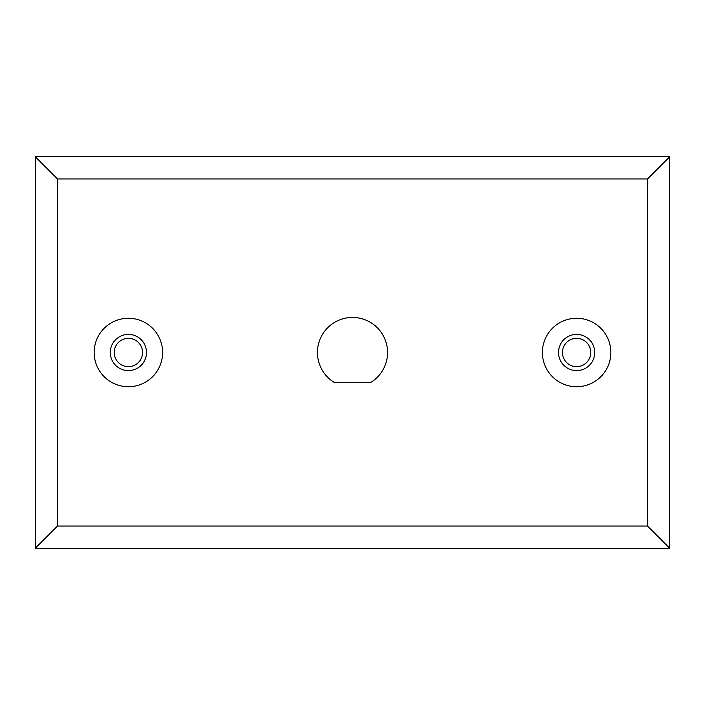 <?xml version="1.0" encoding="UTF-8"?>
<svg xmlns="http://www.w3.org/2000/svg" width="705" height="705" viewBox="0 0 705 705"><rect width="100%" height="100%" fill="white"/><g stroke="black" fill="none" stroke-linecap="round" stroke-linejoin="round"><path stroke-width="1.06" d="M128.389 338.338A14.162 14.162 0 0 1 142.551 352.5A14.162 14.162 0 0 1 128.389 366.662A14.162 14.162 0 0 1 114.228 352.5A14.162 14.162 0 0 1 128.389 338.338M370.31 382.7L334.69 382.7A35.056 35.056 0 0 1 352.5 317.444A35.056 35.056 0 0 1 370.31 382.7M647.534 526.053L647.534 178.947L57.466 178.947L57.466 526.053L647.534 526.053L669.75 548.261L669.75 156.739L35.25 156.739L57.466 178.947M647.534 178.947L669.75 156.739M57.466 526.053L35.25 548.261L669.75 548.261M35.25 156.739L35.25 548.261M576.611 338.338A14.162 14.162 0 0 0 562.449 352.5A14.162 14.162 0 0 0 576.611 366.662A14.162 14.162 0 0 0 590.772 352.5A14.162 14.162 0 0 0 576.611 338.338M128.389 334.399A18.101 18.101 0 0 1 146.49 352.5A18.101 18.101 0 0 1 128.389 370.601A18.101 18.101 0 0 1 110.288 352.5A18.101 18.101 0 0 1 128.389 334.399M128.389 318.272A34.228 34.228 0 0 1 162.617 352.5A34.228 34.228 0 0 1 128.389 386.728A34.228 34.228 0 0 1 94.153 352.5A34.228 34.228 0 0 1 128.389 318.272M576.611 386.728A34.228 34.228 0 0 0 610.847 352.5A34.228 34.228 0 0 0 576.611 318.272A34.228 34.228 0 0 0 542.383 352.5A34.228 34.228 0 0 0 576.611 386.728M576.611 334.399A18.101 18.101 0 0 0 558.51 352.5A18.101 18.101 0 0 0 576.611 370.601A18.101 18.101 0 0 0 594.712 352.5A18.101 18.101 0 0 0 576.611 334.399"/></g></svg>
